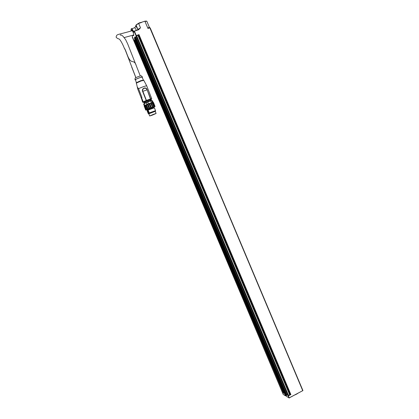 <?xml version="1.0" encoding="UTF-8"?>
<svg xmlns="http://www.w3.org/2000/svg" width="419" height="419" viewBox="0 0 419 419"><rect width="100%" height="100%" fill="white"/><g stroke="black" fill="none" stroke-linecap="round" stroke-linejoin="round"><path stroke-width="0.63" d="M295.337 394.777L297.579 393.577M290.88 394.567L289.759 394.363L288.544 395.819L290.88 394.567L138.982 34.609L136.421 35.484L138.27 35.442L138.982 34.609M286.957 395.096L135.698 36.888M283.742 393.284L134.52 40.046M134.839 36.987L134.384 38.15L135.086 37.841L286.303 395.651M286.224 395.709L285.816 395.924L134.64 37.993M134.384 38.15L285.454 395.808L285.816 395.924M288.99 397.971L302.864 390.597L289.257 397.903L286.701 396.573L134.824 36.956M285.454 395.808L283.239 394.42M150.185 27.864L302.864 390.597M141.638 22.453L139.936 22.631L138.354 23.375M133.001 35.212C133.514 35.919 133.787 35.898 133.813 35.149C133.389 32.52 132.687 30.917 131.718 30.341L131.571 30.896M134.881 27.864L136.217 24.8L138.527 23.317L144.822 21.196L146.488 21.07M141.512 22.495L138.642 23.417M148.913 27.235L147.933 28.413L149.876 27.905L147.933 28.413L144.953 21.338L146.849 21.259L149.593 27.78L148.913 27.235L149.803 27.774M133.808 35.337L133.394 35.096M132.294 36.621L132.53 35.652M132.205 36.94L283.254 394.457M134.389 31.095L133.2 31.577L133.834 32.284L134.3 31.032L138.558 29.77L140.491 27.806L138.459 29.618M149.73 27.785L149.143 27.245M143.968 103.823L144.236 103.147C143.921 102.969 145.477 102.236 148.902 100.948L151.432 100.371L151.924 100.607M136.343 65.883L136.196 65.5C135.662 63.421 134.593 62.138 132.985 61.64C128.554 61.677 127.036 53.103 124.81 48.787L135.897 77.656M131.692 66.988L131.959 67.679M150.641 100.387L150.411 99.806C150.405 99.471 144.277 101.838 144.581 102.058L144.806 102.634M141.926 97.355L141.664 98.392L141.198 97.878L137.841 89.31L137.547 87.372L138.558 88.749L141.926 97.355L141.198 97.878M141.653 98.716L141.905 98.533L143.209 101.869L142.952 102.042L142.659 102.105L142.303 101.204L141.653 98.716M137.841 89.31L141.894 99.654M146.744 85.926L146.739 85.9C146.739 85.418 140.648 87.54 138.558 88.749M147.148 89.828C146.498 86.382 141.203 88.21 142.601 91.41L146.425 100.963L150.515 99.544L150.688 98.905L147.148 89.828L150.473 98.973L151.741 98.743L150.547 99.502L150.473 98.973L146.414 100.408L142.858 91.311C141.575 88.419 146.315 86.78 146.933 89.896L142.601 91.41M141.905 98.533L142.303 101.204M142.659 102.105L146.414 100.408L146.467 100.979C143.466 102.257 142.811 102.697 144.503 102.309M142.203 77.426L142.502 77.133C142.848 76.436 136.112 78.835 135.133 79.762L135.431 80.024M136.5 82.601L140.884 80.637L143.398 80.097L142.125 77.243C142.141 76.74 136.337 78.84 135.494 79.641L136.369 82.805M142.418 77.044L141.376 75.907C141.664 75.31 135.945 77.342 135.112 78.138L135.028 79.867M153.873 114.167L149.683 115.974L151.919 115.298L156.098 113.491L153.873 114.167M155.255 111.328L148.834 113.806L149.677 115.969M153.768 107.515L153.595 107.075L151.353 107.714L147.169 109.553L147.336 109.988M145.948 105.075L146.561 104.813L148.143 108.861L147.535 109.123L145.948 105.075L145.299 105.363L146.886 109.417L145.791 109.998L146.189 110.05M147.917 108.971L146.268 104.755M147.415 104.451L148.122 104.169L149.709 108.222L149.384 108.364L148.996 108.505L147.415 104.451L146.561 104.813M149.384 108.364L147.734 104.142M149.049 103.807L149.772 103.54L151.353 107.594L150.976 107.746L150.636 107.861L149.049 103.807L148.122 104.169M150.976 107.746L149.326 103.53M150.657 103.226L151.301 103.006L152.883 107.055L152.49 107.201L150.657 103.226L149.772 103.54M152.49 107.201L150.845 102.985M152.034 102.775L152.526 102.629L154.098 106.672L153.747 106.793L152.034 102.775L151.301 103.006M153.747 106.793L152.102 102.587M153.019 102.508L153.291 102.456L154.862 106.489L154.59 106.573L153.019 102.508L152.526 102.629M146.2 110.077L147.252 109.773M153.679 107.295L154.862 106.489M154.59 106.541L154.098 106.672M153.611 106.819L152.883 107.055M152.238 107.274L151.353 107.594M150.636 107.861L149.709 108.222M148.996 108.505L148.143 108.861M147.535 109.123L146.886 109.417M145.681 110.108L144.204 105.928L146.011 109.862M144.424 105.818L145.299 105.363M145.791 109.998L144.209 105.965M155.04 106.484L153.469 102.451M153.799 107.667L151.552 108.181L147.326 110.056M144.078 103.807L143.644 104.095L144.272 105.708L144.707 105.42L144.078 103.807L146.367 102.744L147.001 104.368L144.707 105.42M151.856 100.796L152.526 100.801L153.15 102.414L152.485 102.414L151.856 100.796L150.84 101.089L151.469 102.707L148.473 103.776L147.839 102.152L146.367 102.744M148.473 103.776L147.001 104.368M150.84 101.089L149.227 101.335L147.839 102.152M152.485 102.414L151.469 102.707M148.206 113.544L147.095 110.716L147.425 109.972L148.148 110.061L154.412 107.803L155.522 110.642L149.258 112.91L149.222 113.512L148.588 113.895L148.206 113.544M155.077 106.526L153.511 102.503M144.843 105.593L146.43 109.637M146.755 109.495L145.11 105.289M144.309 105.887L145.891 109.93M148.148 110.061L149.258 112.91M155.271 111.375L155.522 110.642M147.425 109.972L148.886 113.711M149.222 113.512L155.496 111.239M148.86 113.874L148.588 113.895M290.587 394.625L138.72 34.772M290.053 394.305L138.527 35.28M289.759 394.363L138.27 35.442M289.655 394.42L138.155 35.479M289.534 394.515L138.008 35.51M288.665 395.725L136.573 35.453M288.544 395.819L136.421 35.484M287.052 395.3L135.636 36.715M286.853 395.112L135.609 36.94M286.732 395.107L135.52 37.024M283.752 393.3L134.462 39.878M283.563 393.116L134.436 40.098M283.443 393.111L134.352 40.177M138.558 29.77L134.426 31.174L289.262 398.034M302.78 390.791L149.876 27.905M133.923 32.038L133.457 31.415C132.336 28.953 131.576 28.125 131.173 28.932L131.121 31.027C130.854 28.089 131.545 28.272 133.2 31.577M134.169 31.341L288.963 397.961M137.233 30.037L137.919 29.445L136.086 25.103L138.658 23.454L140.491 27.806L137.919 29.445L135.793 25.926M131.812 28.717L134.08 27.953C134.483 27.146 135.237 27.937 136.343 30.341M133.939 31.991L133.834 32.284M150.494 100.015C151.767 99.376 151.772 99.219 150.515 99.544L146.425 100.963C143.759 102.22 142.575 102.618 142.879 102.163L142.952 102.042M150.196 99.659L150.484 99.523M151.746 98.758L146.739 85.9L143.832 80.38L141.114 80.956L136.379 83.077L137.746 88.943M144.77 105.583L146.372 109.673M144.136 106.002L145.728 110.077M134.824 36.977L286.685 396.563M132.09 30.535L131.718 30.341M150.07 27.764L302.906 390.513M132.294 36.626L283.239 394.441M132.278 30.692C116.005 35.411 117.147 33.75 116.089 37.076C116.749 38.045 117.692 38.668 118.928 38.941C119.787 39.108 122.217 42.78 124.658 49.028M133.808 34.971L124.26 37.553M120.326 35.248C120.185 34.505 121.023 34.777 122.84 36.055L125.627 39.637L127.706 43.969L136.248 65.642M135.856 77.677L131.901 67.532M136.191 65.5L140.281 75.98M143.806 80.343L143.261 80.354M136.243 83.224L136.615 82.91M155.25 111.323L156.098 113.491M144.571 105.499L144.461 105.777M155.428 111.218L155.507 110.642"/></g></svg>
